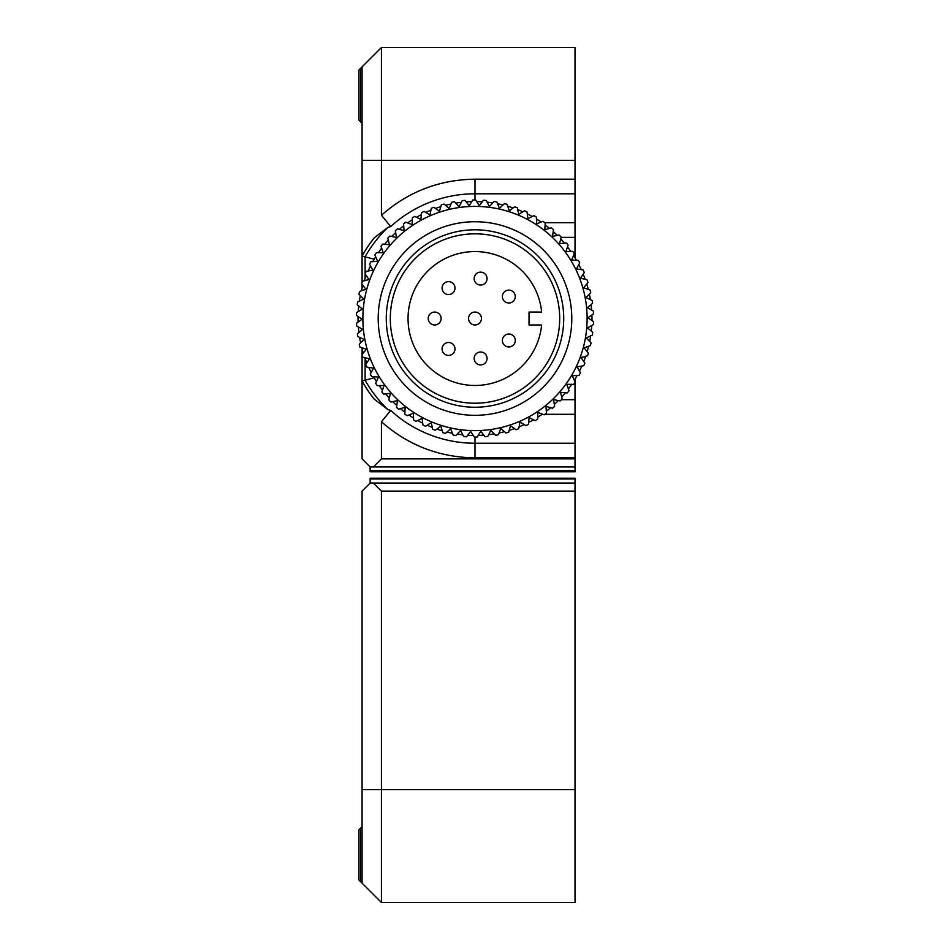 <?xml version="1.0" encoding="UTF-8"?>
<svg xmlns="http://www.w3.org/2000/svg" width="950" height="950" viewBox="0 0 950 950"><rect width="100%" height="100%" fill="white"/><g stroke="black" fill="none" stroke-linecap="round" stroke-linejoin="round"><path stroke-width="1.43" d="M575.023 179.182L475 179.182C439.351 179.657 408.168 191.686 381.437 215.27L381.437 47.5L575.023 47.5L575.023 257.889M575.023 379.145L575.023 381.758M575.023 382.197L575.023 458.874L381.437 458.874L373.374 466.937L575.023 466.937L575.023 458.874M373.374 466.937L370.144 466.937L370.144 470.488L575.023 470.488L575.023 471.77L575.023 466.937M381.437 47.5L362.081 66.856L362.081 160.419L575.023 160.419M360.466 68.471L358.851 70.086L358.851 120.092L360.466 121.707L360.466 68.471L362.081 66.856M370.144 466.937L362.081 458.874L362.081 380.997A129.058 129.058 0 0 0 374.276 399.214L387.921 409.628L390.747 410.471A124.711 124.711 0 0 0 475 443.234L575.023 443.234M374.169 377.791L362.081 380.997L364.729 385.569M381.437 215.27L390.747 226.563L387.921 227.406L374.276 237.821L371.058 242.024M364.729 251.465L362.081 256.037L374.169 259.243M374.276 237.821A129.058 129.058 0 0 0 362.081 256.037L362.081 160.419M362.081 256.037L362.081 282.364M362.081 284.537L362.081 288.076M362.081 348.971L362.081 354.481M362.081 354.671L362.081 380.997M370.144 470.488L370.144 471.77L370.144 470.488M381.437 458.874L381.437 421.764L390.747 410.471M371.058 395.022L374.276 399.214M362.081 123.322L360.466 121.707M475 233.831A84.692 84.692 0 0 1 559.692 318.523A84.692 84.692 0 0 1 475 403.216A84.692 84.692 0 0 1 390.308 318.523A84.692 84.692 0 0 1 475 233.831M386.27 318.523A88.73 88.73 0 0 0 475 407.241A88.73 88.73 0 0 0 563.73 318.523A88.73 88.73 0 0 0 475 229.793A88.73 88.73 0 0 0 386.27 318.523M378.207 318.523A96.793 96.793 0 0 0 475 415.316A96.793 96.793 0 0 0 571.793 318.523A96.793 96.793 0 0 0 475 221.73A96.793 96.793 0 0 0 378.207 318.523M587.124 318.523A112.124 112.124 0 0 1 475 430.635A112.124 112.124 0 0 1 362.876 318.523A112.124 112.124 0 0 1 475 206.399A112.124 112.124 0 0 1 587.124 318.523M475 437.095A118.572 118.572 0 0 0 477.173 437.071L480.783 431.3L484.975 436.668A118.572 118.572 0 0 0 487.789 436.394L490.877 430.326L495.532 435.302A118.572 118.572 0 0 0 498.299 434.779L500.828 428.45L505.911 432.986A118.572 118.572 0 0 0 508.63 432.214L510.577 425.695L516.052 429.756A118.572 118.572 0 0 0 518.688 428.747L520.042 422.073L525.861 425.624A118.572 118.572 0 0 0 528.39 424.389L529.15 417.62L535.254 420.636A118.572 118.572 0 0 0 537.664 419.176L537.807 412.359L544.16 414.829A118.572 118.572 0 0 0 546.44 413.155L545.977 406.351L552.52 408.239A118.572 118.572 0 0 0 554.634 406.363L553.553 399.641L560.251 400.924A118.572 118.572 0 0 0 562.186 398.881L560.512 392.267L567.293 392.956A118.572 118.572 0 0 0 569.038 390.735L566.782 384.311L573.598 384.382A118.572 118.572 0 0 0 575.13 382.019L572.304 375.82L579.096 375.286A118.572 118.572 0 0 0 580.426 372.78L577.054 366.866L583.775 365.714A118.572 118.572 0 0 0 584.867 363.114L580.972 357.521L587.563 355.775A118.572 118.572 0 0 0 588.418 353.091L584.048 347.866L590.449 345.539A118.572 118.572 0 0 0 591.066 342.784L586.233 337.974L592.408 335.077A118.572 118.572 0 0 0 592.764 332.286L587.528 327.916L593.418 324.496A118.572 118.572 0 0 0 593.524 321.67L587.919 317.799L593.477 313.856A118.572 118.572 0 0 0 593.334 311.03L587.397 307.681L592.586 303.252A118.572 118.572 0 0 0 592.183 300.449L585.984 297.647L590.746 292.766A118.572 118.572 0 0 0 590.092 290.023L583.656 287.779L587.967 282.494A118.572 118.572 0 0 0 587.076 279.822L580.462 278.16L584.286 272.519A118.572 118.572 0 0 0 583.158 269.931L576.424 268.874L579.726 262.913A118.572 118.572 0 0 0 578.372 260.431L571.567 259.979L574.311 253.745A118.572 118.572 0 0 0 572.743 251.394L565.927 251.56L568.112 245.1A118.572 118.572 0 0 0 566.331 242.903L559.562 243.675L561.153 237.049A118.572 118.572 0 0 0 559.182 235.018L552.508 236.396L553.506 229.662A118.572 118.572 0 0 0 551.368 227.81L544.837 229.781L545.217 222.977A118.572 118.572 0 0 0 542.925 221.338L536.607 223.879L536.37 217.063A118.572 118.572 0 0 0 533.936 215.638L527.879 218.737L527.036 211.981A118.572 118.572 0 0 0 524.483 210.769L518.712 214.403L517.275 207.741A118.572 118.572 0 0 0 514.627 206.768L509.212 210.9L507.169 204.393A118.572 118.572 0 0 0 504.45 203.668L499.427 208.264L496.814 201.97A118.572 118.572 0 0 0 494.036 201.483L489.44 206.518L486.281 200.486A118.572 118.572 0 0 0 483.467 200.248L479.346 205.675L475.653 199.951A118.572 118.572 0 0 0 472.827 199.963L469.217 205.746L465.025 200.367A118.572 118.572 0 0 0 462.211 200.64L459.123 206.72L454.468 201.744A118.572 118.572 0 0 0 451.701 202.255L449.172 208.584L444.089 204.048A118.572 118.572 0 0 0 441.37 204.82L439.423 211.351L433.948 207.278A118.572 118.572 0 0 0 431.312 208.287L429.958 214.973L424.139 211.411A118.572 118.572 0 0 0 421.61 212.646L420.85 219.426L414.746 216.398A118.572 118.572 0 0 0 412.336 217.859L412.193 224.675L405.84 222.205A118.572 118.572 0 0 0 403.56 223.891L404.023 230.684L397.48 228.796A118.572 118.572 0 0 0 395.366 230.672L396.447 237.393L389.749 236.111A118.572 118.572 0 0 0 387.814 238.165L389.488 244.768L382.707 244.079A118.572 118.572 0 0 0 380.962 246.299L383.218 252.736L376.402 252.652A118.572 118.572 0 0 0 374.87 255.027L377.696 261.226L370.904 261.761A118.572 118.572 0 0 0 369.574 264.254L372.946 270.18L366.225 271.32A118.572 118.572 0 0 0 365.133 273.921L369.027 279.514L362.437 281.259A118.572 118.572 0 0 0 361.582 283.955L365.952 289.18L359.551 291.496A118.572 118.572 0 0 0 358.934 294.251L363.767 299.072L357.592 301.957A118.572 118.572 0 0 0 357.236 304.76L362.473 309.118L356.582 312.55A118.572 118.572 0 0 0 356.476 315.364L362.081 319.247L356.523 323.19A118.572 118.572 0 0 0 356.666 326.004L362.603 329.365L357.414 333.782A118.572 118.572 0 0 0 357.817 336.585L364.016 339.387L359.254 344.268A118.572 118.572 0 0 0 359.907 347.011L366.344 349.256L362.033 354.54A118.572 118.572 0 0 0 362.924 357.224L369.538 358.874L365.714 364.515A118.572 118.572 0 0 0 366.843 367.104L373.576 368.161L370.274 374.134A118.572 118.572 0 0 0 371.628 376.604L378.433 377.055L375.689 383.289A118.572 118.572 0 0 0 377.257 385.641L384.073 385.474L381.888 391.934A118.572 118.572 0 0 0 383.669 394.131L390.438 393.359L388.847 399.986A118.572 118.572 0 0 0 390.818 402.016L397.492 400.639L396.494 407.384A118.572 118.572 0 0 0 398.632 409.224L405.163 407.253L404.783 414.058A118.572 118.572 0 0 0 407.075 415.708L413.392 413.155L413.63 419.971A118.572 118.572 0 0 0 416.064 421.408L422.121 418.297L422.964 425.066A118.572 118.572 0 0 0 425.517 426.277L431.288 422.643L432.725 429.293A118.572 118.572 0 0 0 435.373 430.279L440.788 426.134L442.831 432.642A118.572 118.572 0 0 0 445.55 433.378L450.573 428.771L453.186 435.064A118.572 118.572 0 0 0 455.964 435.551L460.56 430.516L463.719 436.549A118.572 118.572 0 0 0 466.533 436.786L470.654 431.359L474.347 437.083A118.572 118.572 0 0 0 475 437.095L475 457.853L575.023 457.853M358.055 316.469A116.957 116.957 0 0 0 358.091 322.074M358.352 326.954A116.957 116.957 0 0 0 358.886 332.536M359.575 337.381A116.957 116.957 0 0 0 360.608 342.891M361.724 347.652A116.957 116.957 0 0 0 363.256 353.044M364.8 357.687A116.957 116.957 0 0 0 366.795 362.924M368.754 367.412A116.957 116.957 0 0 0 371.213 372.436M373.564 376.734A116.957 116.957 0 0 0 376.461 381.52M379.192 385.593A116.957 116.957 0 0 0 382.506 390.106M385.581 393.918A116.957 116.957 0 0 0 389.298 398.109M392.706 401.624A116.957 116.957 0 0 0 396.779 405.472M400.484 408.666A116.957 116.957 0 0 0 404.89 412.134M408.868 414.984A116.957 116.957 0 0 0 413.559 418.036M417.774 420.517A116.957 116.957 0 0 0 422.726 423.142M427.156 425.244A116.957 116.957 0 0 0 432.321 427.405M436.917 429.103A116.957 116.957 0 0 0 442.249 430.801M446.975 432.072A116.957 116.957 0 0 0 452.449 433.283M457.271 434.126A116.957 116.957 0 0 0 462.828 434.839M467.709 435.254A116.957 116.957 0 0 0 473.302 435.468M478.194 435.433A116.957 116.957 0 0 0 483.787 435.147M488.668 434.673A116.957 116.957 0 0 0 494.214 433.889M499.023 432.986A116.957 116.957 0 0 0 504.474 431.704M509.188 430.374A116.957 116.957 0 0 0 514.496 428.604M519.068 426.859A116.957 116.957 0 0 0 524.21 424.614M528.604 422.465A116.957 116.957 0 0 0 533.52 419.781M537.712 417.24A116.957 116.957 0 0 0 542.367 414.129M546.309 411.219A116.957 116.957 0 0 0 550.668 407.704M554.325 404.463A116.957 116.957 0 0 0 558.351 400.567M561.711 397.005A116.957 116.957 0 0 0 565.369 392.766M568.397 388.918A116.957 116.957 0 0 0 571.663 384.358M574.334 380.261A116.957 116.957 0 0 0 577.173 375.428M579.464 371.106A116.957 116.957 0 0 0 581.863 366.047M583.763 361.534A116.957 116.957 0 0 0 585.699 356.274M587.183 351.607A116.957 116.957 0 0 0 588.632 346.204M589.689 341.418A116.957 116.957 0 0 0 590.663 335.896M591.28 331.039A116.957 116.957 0 0 0 591.755 325.458M591.945 320.566A116.957 116.957 0 0 0 591.909 314.973M591.648 310.08A116.957 116.957 0 0 0 591.114 304.511M590.425 299.654A116.957 116.957 0 0 0 589.392 294.156M588.276 289.382A116.957 116.957 0 0 0 586.744 284.002M585.2 279.348A116.957 116.957 0 0 0 583.205 274.123M581.246 269.634A116.957 116.957 0 0 0 578.788 264.599M576.436 260.3A116.957 116.957 0 0 0 573.539 255.514M570.808 251.441A116.957 116.957 0 0 0 567.494 246.929M564.419 243.129A116.957 116.957 0 0 0 560.702 238.925M557.294 235.41A116.957 116.957 0 0 0 553.221 231.574M549.516 228.368A116.957 116.957 0 0 0 545.11 224.912M541.132 222.051A116.957 116.957 0 0 0 536.441 218.999M532.226 216.517A116.957 116.957 0 0 0 527.274 213.893M522.844 211.791A116.957 116.957 0 0 0 517.679 209.629M513.083 207.931A116.957 116.957 0 0 0 507.751 206.245M503.025 204.963A116.957 116.957 0 0 0 497.551 203.751M492.729 202.908A116.957 116.957 0 0 0 487.172 202.196M482.291 201.792A116.957 116.957 0 0 0 476.698 201.578M471.806 201.602A116.957 116.957 0 0 0 466.213 201.887M461.332 202.362A116.957 116.957 0 0 0 455.786 203.146M450.977 204.06A116.957 116.957 0 0 0 445.526 205.331M440.812 206.672A116.957 116.957 0 0 0 435.504 208.43M430.932 210.188A116.957 116.957 0 0 0 425.79 212.42M421.396 214.569A116.957 116.957 0 0 0 416.48 217.253M412.288 219.794A116.957 116.957 0 0 0 407.633 222.906M403.691 225.815A116.957 116.957 0 0 0 399.332 229.33M395.675 232.572A116.957 116.957 0 0 0 391.649 236.479M388.289 240.029A116.957 116.957 0 0 0 384.631 244.281M381.603 248.128A116.957 116.957 0 0 0 378.338 252.676M375.666 256.785A116.957 116.957 0 0 0 372.827 261.606M370.536 265.929A116.957 116.957 0 0 0 368.137 270.999M366.237 275.512A116.957 116.957 0 0 0 364.301 280.761M362.817 285.428A116.957 116.957 0 0 0 361.368 290.842M360.311 295.616A116.957 116.957 0 0 0 359.338 301.138M358.72 305.995A116.957 116.957 0 0 0 358.245 311.576M559.692 318.523A84.692 84.692 0 0 1 475 403.216A84.692 84.692 0 0 1 390.308 318.523A84.692 84.692 0 0 1 475 233.831A84.692 84.692 0 0 1 559.692 318.523M541.631 324.971A66.951 66.951 0 0 1 471.77 385.391A66.951 66.951 0 0 1 408.049 318.523A66.951 66.951 0 0 1 471.77 251.643A66.951 66.951 0 0 1 541.631 312.063L529.043 312.063L529.043 324.971L541.631 324.971M468.552 318.523A6.448 6.448 0 0 1 475 312.063A6.448 6.448 0 0 1 481.448 318.523A6.448 6.448 0 0 1 475 324.971A6.448 6.448 0 0 1 468.552 318.523A6.448 6.448 0 0 1 475 312.063A6.448 6.448 0 0 1 481.448 318.523A6.448 6.448 0 0 1 475 324.971A6.448 6.448 0 0 1 468.552 318.523M428.213 318.523A6.448 6.448 0 0 1 434.673 312.063A6.448 6.448 0 0 1 441.121 318.523A6.448 6.448 0 0 1 434.673 324.971A6.448 6.448 0 0 1 428.213 318.523A6.448 6.448 0 0 1 434.673 312.063A6.448 6.448 0 0 1 441.121 318.523A6.448 6.448 0 0 1 434.673 324.971A6.448 6.448 0 0 1 428.213 318.523M502.372 296.554A6.448 6.448 0 0 1 508.82 290.106A6.448 6.448 0 0 1 515.28 296.554A6.448 6.448 0 0 1 508.82 303.002A6.448 6.448 0 0 1 502.372 296.554A6.448 6.448 0 0 1 508.82 290.106A6.448 6.448 0 0 1 515.28 296.554A6.448 6.448 0 0 1 508.82 303.002A6.448 6.448 0 0 1 502.372 296.554M502.372 340.48A6.448 6.448 0 0 1 508.82 334.032A6.448 6.448 0 0 1 515.28 340.48A6.448 6.448 0 0 1 508.82 346.94A6.448 6.448 0 0 1 502.372 340.48A6.448 6.448 0 0 1 508.82 334.032A6.448 6.448 0 0 1 515.28 340.48A6.448 6.448 0 0 1 508.82 346.94A6.448 6.448 0 0 1 502.372 340.48M474.157 358.459A6.448 6.448 0 0 1 480.617 351.999A6.448 6.448 0 0 1 487.065 358.459A6.448 6.448 0 0 1 480.617 364.907A6.448 6.448 0 0 1 474.157 358.459A6.448 6.448 0 0 1 480.617 351.999A6.448 6.448 0 0 1 487.065 358.459A6.448 6.448 0 0 1 480.617 364.907A6.448 6.448 0 0 1 474.157 358.459M474.157 278.576A6.448 6.448 0 0 1 480.617 272.127A6.448 6.448 0 0 1 487.065 278.576A6.448 6.448 0 0 1 480.617 285.036A6.448 6.448 0 0 1 474.157 278.576A6.448 6.448 0 0 1 480.617 272.127A6.448 6.448 0 0 1 487.065 278.576A6.448 6.448 0 0 1 480.617 285.036A6.448 6.448 0 0 1 474.157 278.576M442.082 288.076A6.448 6.448 0 0 1 448.543 281.627A6.448 6.448 0 0 1 454.991 288.076A6.448 6.448 0 0 1 448.543 294.536A6.448 6.448 0 0 1 442.082 288.076A6.448 6.448 0 0 1 448.543 281.627A6.448 6.448 0 0 1 454.991 288.076A6.448 6.448 0 0 1 448.543 294.536A6.448 6.448 0 0 1 442.082 288.076M442.082 348.959A6.448 6.448 0 0 1 448.543 342.499A6.448 6.448 0 0 1 454.991 348.959A6.448 6.448 0 0 1 448.543 355.407A6.448 6.448 0 0 1 442.082 348.959A6.448 6.448 0 0 1 448.543 342.499A6.448 6.448 0 0 1 454.991 348.959A6.448 6.448 0 0 1 448.543 355.407A6.448 6.448 0 0 1 442.082 348.959M575.023 478.954L575.023 478.23L575.023 478.954L370.144 478.954L370.144 483.063L373.374 483.063L381.437 491.126L575.023 491.126L575.023 478.954M575.023 491.126L575.023 902.5L381.437 902.5L360.466 881.529L360.466 828.293L362.081 826.678M575.023 789.581L381.437 789.581L381.437 902.5L362.081 883.144L362.081 491.126L370.144 483.063M362.081 789.581L381.437 789.581L381.437 491.126M575.023 483.063L373.374 483.063M360.466 828.293L358.851 829.908L358.851 879.914L360.466 881.529M370.144 478.954L370.144 478.23L370.144 478.954M575.023 414.307L544.884 414.307M542.818 414.307L542.106 414.307M561.438 399.689L575.023 399.689M575.023 237.357L561.082 237.357M575.023 193.8L475 193.8L475 199.951M544.884 222.727L575.023 222.727M365.097 358.53L365.097 380.214A126.029 126.029 0 0 0 387.921 409.628M390.747 226.563A124.711 124.711 0 0 1 475 193.8L475 179.182M387.921 227.406A126.029 126.029 0 0 0 365.097 256.821L365.097 278.504M381.437 421.764C408.168 445.348 439.351 457.378 475 457.853M370.144 471.77L575.023 471.77M370.144 478.23L575.023 478.23"/></g></svg>
